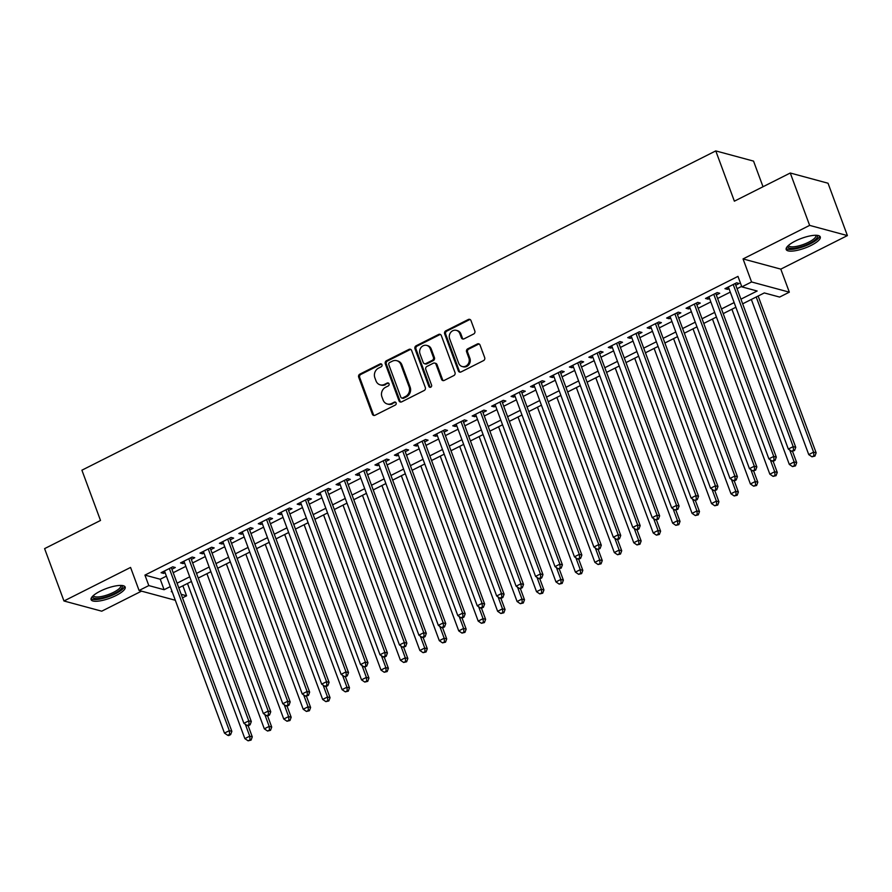 <?xml version="1.0" encoding="UTF-8"?>
<svg xmlns="http://www.w3.org/2000/svg" width="892" height="892" viewBox="0 0 892 892"><rect width="100%" height="100%" fill="white"/><g stroke="black" fill="none" stroke-linecap="round" stroke-linejoin="round"><path stroke-width="1.34" d="M381.966 364.694A1.594 1.427 -74.9 0 0 380.092 363.936L359.822 374.149A2.286 2.04 -74.9 0 0 358.673 377.16L372.354 414.167A2.286 2.04 -74.9 0 0 375.03 415.271L395.312 405.057A1.594 1.427 -74.9 0 0 395.189 402.069A1.594 1.427 -74.9 0 0 394.242 402.169L391.621 403.496A7.314 6.512 -74.9 0 1 387.273 403.976A7.314 6.512 -74.9 0 1 383.081 399.995L381.932 396.907A7.314 6.512 -74.9 0 1 385.612 387.251L388.232 385.935A1.594 1.427 -74.9 0 0 388.12 382.947A1.594 1.427 -74.9 0 0 387.173 383.058L384.541 384.374A7.314 6.512 -74.9 0 1 380.204 384.853A7.314 6.512 -74.9 0 1 376 380.873L374.863 377.784A7.314 6.512 -74.9 0 1 378.531 368.128L381.163 366.813A1.594 1.427 -74.9 0 0 381.966 364.694M381.531 364.081A1.594 1.427 -74.9 0 0 381.118 364.215L360.836 374.428A2.286 2.04 -74.9 0 0 359.688 377.439L373.38 414.445A2.286 2.04 -74.9 0 0 374.205 415.482M395.669 402.314A1.594 1.427 -74.9 0 0 395.267 402.448L391.621 403.496M388.6 383.192A1.594 1.427 -74.9 0 0 388.187 383.326L384.541 384.374M795.285 241.063A18.163 5.14 159.7 0 0 786.209 249.515A18.163 5.14 159.7 0 0 811.207 245.367A18.163 5.14 159.7 0 0 820.283 236.915A18.163 5.14 159.7 0 0 795.285 241.063M100.172 591.206A18.163 5.14 159.7 0 0 91.096 599.658A18.163 5.14 159.7 0 0 116.083 595.51A18.163 5.14 159.7 0 0 125.159 587.048A18.163 5.14 159.7 0 0 100.172 591.206M473.685 333.987A2.286 2.04 -74.9 0 0 474.823 330.977L470.987 320.585A2.286 2.04 -74.9 0 0 468.322 319.492L445.799 330.843A2.286 2.04 -74.9 0 0 444.651 333.853L458.343 370.86A2.286 2.04 -74.9 0 0 461.008 371.953L483.531 360.613A2.286 2.04 -74.9 0 0 484.679 357.592L480.041 345.059A2.286 2.04 -74.9 0 0 477.365 343.955L467.731 348.817A2.286 2.04 -74.9 0 0 466.583 351.838L468.88 358.049A6.11 5.452 -74.9 0 1 467.821 364.46A6.11 5.452 -74.9 0 1 462.179 366.523A6.11 5.452 -74.9 0 1 458.678 363.2L449.657 338.837A6.11 5.452 -74.9 0 1 450.716 332.415A6.11 5.452 -74.9 0 1 456.358 330.363A6.11 5.452 -74.9 0 1 459.871 333.686L461.376 337.745A2.286 2.04 -74.9 0 0 464.041 338.848L473.685 333.987M790.267 173.015L828.032 183.228L847.4 235.588L809.635 225.386L790.267 173.015L734.372 201.179L715.774 150.904L81.908 470.195L100.506 520.46L44.6 548.625L63.968 600.985L130.566 567.435L139.085 590.482L148.808 585.587L144.939 575.106L737.974 276.386L741.843 286.867L751.566 281.961L789.331 292.175L779.608 297.069L764.299 292.933L742.657 303.826M809.635 225.386L743.047 258.925L751.566 281.961M411.636 350.489A2.286 2.04 -74.9 0 0 408.96 349.396L386.437 360.736A2.286 2.04 -74.9 0 0 385.299 363.758L398.98 400.764A2.286 2.04 -74.9 0 0 401.656 401.857L424.168 390.506A2.286 2.04 -74.9 0 0 425.317 387.496L411.636 350.489M416.118 345.784L438.641 334.444A2.286 2.04 -74.9 0 1 441.306 335.537L454.998 372.544A2.286 2.04 -74.9 0 1 453.85 375.565L444.216 380.416A2.286 2.04 -74.9 0 1 441.54 379.323L435.987 364.315A2.286 2.04 -74.9 0 0 433.322 363.222L426.933 366.445A2.286 2.04 -74.9 0 0 425.785 369.455L431.561 385.088A1.594 1.427 -74.9 0 1 429.81 387.295A1.594 1.427 -74.9 0 1 428.885 386.426L414.97 348.805A2.286 2.04 -74.9 0 1 416.118 345.784L417.144 346.063L439.656 334.723L438.641 334.444M63.968 600.985L101.733 611.187L141.538 591.14M171.9 569.23L175.3 567.513L172.747 566.821L161.084 572.697L163.637 573.389L165.098 572.653M191.345 559.44L194.746 557.723L192.193 557.032L180.53 562.908L183.083 563.599L184.544 562.863M210.791 549.639L214.191 547.922L211.638 547.242L199.975 553.118L202.529 553.798L203.989 553.062M230.225 539.85L233.637 538.132L231.084 537.441L219.421 543.317L221.963 544.009L223.435 543.273M249.671 530.049L253.083 528.343L250.529 527.651L238.855 533.528L241.409 534.219L242.88 533.472M269.116 520.259L272.517 518.542L269.975 517.851L258.301 523.727L260.854 524.418L262.326 523.682M288.562 510.469L291.963 508.752L289.409 508.061L277.746 513.937L280.3 514.628L281.76 513.892M308.008 500.668L311.408 498.951L308.855 498.271L297.192 504.147L299.745 504.839L301.206 504.091M327.453 490.879L330.854 489.162L328.301 488.47L316.638 494.346L319.191 495.038L320.652 494.302M346.899 481.078L350.3 479.372L347.746 478.681L336.083 484.557L338.625 485.248L340.097 484.501M366.333 471.288L369.745 469.571L367.192 468.88L355.518 474.756L358.071 475.447L359.543 474.711M385.779 461.498L389.18 459.781L386.637 459.09L374.963 464.966L377.517 465.657L378.988 464.922M405.224 451.698L408.625 449.992L406.072 449.3L394.409 455.176L396.962 455.868L398.423 455.121M424.67 441.908L428.071 440.191L425.517 439.5L413.855 445.376L416.408 446.067L417.869 445.331M444.116 432.107L447.516 430.401L444.963 429.71L433.3 435.586L435.853 436.277L437.314 435.53M463.561 422.317L466.962 420.6L464.409 419.909L452.746 425.796L455.288 426.476L456.76 425.74M482.996 412.528L486.408 410.811L483.854 410.119L472.18 415.995L474.734 416.687L476.205 415.951M502.441 402.727L505.842 401.021L503.3 400.33L491.626 406.206L494.179 406.897L495.651 406.15M521.887 392.937L525.288 391.22L522.734 390.529L511.071 396.405L513.625 397.096L515.097 396.36M541.332 383.136L544.733 381.43L542.18 380.739L530.517 386.615L533.07 387.306L534.531 386.57M560.778 373.347L564.179 371.63L561.625 370.949L549.963 376.825L552.516 377.506L553.977 376.77M580.224 363.557L583.624 361.84L581.071 361.148L569.408 367.025L571.95 367.716L573.422 366.98M599.658 353.756L603.07 352.05L600.517 351.359L588.843 357.235L591.396 357.926L592.868 357.179M619.104 343.966L622.504 342.249L619.962 341.558L608.288 347.434L610.842 348.125L612.313 347.389M638.549 334.177L641.95 332.46L639.397 331.768L627.734 337.644L630.287 338.336L631.759 337.6M657.995 324.376L661.396 322.659L658.842 321.979L647.179 327.855L649.733 328.535L651.193 327.799M677.441 314.586L680.841 312.869L678.288 312.178L666.625 318.054L669.178 318.745L670.639 318.009M696.886 304.785L700.287 303.079L697.734 302.388L686.071 308.264L688.613 308.955L690.085 308.208M716.321 294.996L719.732 293.278L717.179 292.587L705.505 298.463L708.058 299.154L709.53 298.419M144.939 575.106L160.248 579.242L166.391 576.143M173.193 572.72L185.837 566.353M192.639 562.93L205.283 556.563M212.084 553.14L224.728 546.763M231.519 543.34L244.174 536.973M250.964 533.55L263.619 527.183M270.41 523.749L283.054 517.382M289.855 513.959L302.5 507.593M309.301 504.17L321.945 497.792M328.747 494.369L341.391 488.002M348.181 484.579L360.836 478.212M367.627 474.789L380.282 468.412M387.072 464.988L399.716 458.622M406.518 455.199L419.162 448.821M425.963 445.398L438.608 439.031M445.409 435.608L458.053 429.242M464.855 425.818L477.499 419.441M484.289 416.018L496.944 409.651M503.735 406.228L516.379 399.85M523.18 396.427L535.824 390.06M542.626 386.637L555.27 380.271M562.072 376.848L574.716 370.47M581.517 367.047L594.161 360.68M600.952 357.257L613.607 350.879M620.397 347.456L633.052 341.09M639.843 337.667L652.487 331.3M659.288 327.877L671.932 321.499M678.734 318.076L691.378 311.709M698.18 308.286L710.824 301.909M717.614 298.486L730.269 292.119M737.06 288.696L741.665 286.377M735.766 285.206L739.167 283.489L736.625 282.797L724.951 288.673L727.504 289.365L728.976 288.629M763.017 186.74L753.539 161.106L715.774 150.904M743.047 258.925L780.801 269.128L847.4 235.588M780.801 269.128L789.331 292.175M182.871 585.799L186.573 595.789L182.481 597.841M740.94 299.166L757.152 291.004L741.843 286.867M148.808 585.587L164.117 589.723L170.272 586.624M177.062 583.201L189.717 576.823M196.508 573.4L209.163 567.033M215.953 563.61L228.597 557.244M235.399 553.821L248.043 547.443M254.844 544.02L267.488 537.653M274.29 534.23L286.934 527.852M293.724 524.429L306.38 518.062M313.17 514.639L325.825 508.273M332.616 504.85L345.26 498.472M352.061 495.049L364.705 488.682M371.507 485.259L384.151 478.881M390.952 475.458L403.597 469.092M410.387 465.669L423.042 459.302M429.832 455.879L442.488 449.501M449.278 446.078L461.922 439.711M468.724 436.288L481.368 429.911M488.169 426.488L500.813 420.121M507.615 416.698L520.259 410.331M527.049 406.908L539.705 400.53M546.495 397.107L559.15 390.741M565.941 387.318L578.585 380.951M585.386 377.517L598.03 371.15M604.832 367.727L617.476 361.36M624.277 357.937L636.921 351.56M643.723 348.136L656.367 341.77M663.157 338.347L675.813 331.98M682.603 328.546L695.247 322.179M702.049 318.756L714.693 312.39M721.494 308.966L734.138 302.589M175.323 600.271L139.085 590.482M171.989 591.284L171.264 591.652L172.223 591.909M181.188 594.328L186.573 595.789M735.867 307.249L723.211 313.627M716.421 317.05L703.777 323.417M696.975 326.84L684.331 333.218M677.53 336.641L664.886 343.007M658.084 346.43L645.44 352.797M638.65 356.22L625.994 362.598M619.204 366.021L606.549 372.388M599.759 375.811L587.114 382.177M580.313 385.612L567.669 391.978M560.867 395.401L548.223 401.768M541.422 405.191L528.778 411.569M521.987 414.992L509.332 421.358M502.542 424.782L489.886 431.148M483.096 434.571L470.452 440.949M463.65 444.372L451.006 450.739M444.205 454.162L431.561 460.54M424.759 463.963L412.115 470.329M405.325 473.752L392.67 480.119M385.879 483.542L373.224 489.92M366.434 493.343L353.79 499.71M346.988 503.133L334.344 509.51M327.542 512.933L314.898 519.3M308.097 522.723L295.453 529.09M288.651 532.513L276.007 538.891M269.217 542.314L256.561 548.68M249.771 552.103L237.127 558.481M230.326 561.904L217.681 568.271M210.88 571.694L198.236 578.061M191.434 581.484L178.79 587.861M160.248 579.242L164.117 589.723M163.637 573.389L163.024 571.727M183.083 563.599L182.459 561.938M202.529 553.798L201.904 552.137M221.963 544.009L221.35 542.347M241.409 534.219L240.795 532.546M260.854 524.418L260.241 522.757M280.3 514.628L279.687 512.967M299.745 504.839L299.121 503.166M319.191 495.038L318.567 493.376M338.625 485.248L338.012 483.575M358.071 475.447L357.458 473.786M377.517 465.657L376.903 463.996M396.962 455.868L396.349 454.195M416.408 446.067L415.795 444.406M435.853 436.277L435.229 434.605M455.288 426.476L454.675 424.815M474.734 416.687L474.12 415.025M494.179 406.897L493.566 405.224M513.625 397.096L513.012 395.435M533.07 387.306L532.457 385.645M552.516 377.506L551.892 375.844M571.95 367.716L571.337 366.055M591.396 357.926L590.783 356.254M610.842 348.125L610.228 346.464M630.287 338.336L629.674 336.674M649.733 328.535L649.12 326.873M669.178 318.745L668.554 317.084M688.613 308.955L688 307.283M708.058 299.154L707.445 297.493M727.504 289.365L726.891 287.703M380.204 384.853L381.218 385.132A7.314 6.512 -74.9 0 0 385.567 384.653M387.273 403.976L388.299 404.254A7.314 6.512 -74.9 0 0 392.636 403.775M410.811 349.452A2.286 2.04 -74.9 0 0 409.986 349.664L387.462 361.015A2.286 2.04 -74.9 0 0 386.314 364.025L400.006 401.032A2.286 2.04 -74.9 0 0 400.831 402.069M389.603 362.553A1.594 1.427 -74.9 0 0 388.8 364.672L400.82 397.152A1.594 1.427 -74.9 0 0 402.682 397.921L405.459 396.527A7.314 6.512 -74.9 0 0 409.127 386.872L400.909 364.672A7.314 6.512 -74.9 0 0 396.717 360.68A7.314 6.512 -74.9 0 0 392.368 361.16L389.603 362.553M401.735 398.022L402.76 398.3A1.594 1.427 -74.9 0 0 403.708 398.2L402.682 397.921M396.717 360.68L397.732 360.959A7.314 6.512 -74.9 0 1 401.935 364.94L410.153 387.15A7.314 6.512 -74.9 0 1 406.473 396.806L403.708 398.2M440.492 334.511A2.286 2.04 -74.9 0 0 439.656 334.723M434.683 363.066L435.697 363.345A2.286 2.04 -74.9 0 1 437.013 364.594L442.566 379.602A2.286 2.04 -74.9 0 0 443.391 380.628M417.144 346.063A2.286 2.04 -74.9 0 0 415.995 349.084L429.911 386.704A1.594 1.427 -74.9 0 0 430.345 387.329M430.234 348.739A6.11 5.452 -74.9 0 0 426.722 345.405A6.11 5.452 -74.9 0 0 421.08 347.467A6.11 5.452 -74.9 0 0 420.02 353.879L423.198 362.464A2.286 2.04 -74.9 0 0 425.863 363.557L432.263 360.346A2.286 2.04 -74.9 0 0 433.412 357.324L430.234 348.739L431.249 349.017A6.11 5.452 -74.9 0 0 427.736 345.683L426.722 345.405M424.503 363.713L425.529 363.992A2.286 2.04 -74.9 0 0 426.889 363.836L425.863 363.557M431.249 349.017L434.426 357.603A2.286 2.04 -74.9 0 1 433.278 360.613L426.889 363.836M456.358 330.363L457.384 330.631A6.11 5.452 -74.9 0 1 460.896 333.965L462.39 338.023A2.286 2.04 -74.9 0 0 463.216 339.06M462.179 366.523L463.204 366.802A6.11 5.452 -74.9 0 0 468.846 364.739A6.11 5.452 -74.9 0 0 469.906 358.328L468.88 358.049M479.216 344.022A2.286 2.04 -74.9 0 0 478.391 344.234L468.746 349.095A2.286 2.04 -74.9 0 0 467.598 352.106L469.906 358.328M470.162 319.559A2.286 2.04 -74.9 0 0 469.337 319.771L446.814 331.11A2.286 2.04 -74.9 0 0 445.666 334.132L459.358 371.139A2.286 2.04 -74.9 0 0 460.183 372.176M187.476 583.479L244.865 738.621L249.727 736.179L252.28 736.859L248.177 725.776M250.039 739.836L248.099 740.817L251.065 740.115L250.039 739.836L249.727 736.179L245.333 724.282M248.099 740.817L244.865 738.621M252.28 736.859L251.065 740.115M169.346 568.538L229.322 730.659L224.461 733.101L164.485 570.991M171.286 567.568L231.864 731.351L229.322 730.659L229.634 734.317L227.683 735.298L228.709 735.577L230.649 734.595L229.634 734.317M230.649 734.595L231.864 731.351M224.461 733.101L227.683 735.298M121.557 585.453A15.721 4.449 -20.3 0 1 114.399 593.537A15.721 4.449 -20.3 0 1 99.124 598.398A15.721 4.449 -20.3 0 1 92.779 596.09M93.426 595.51A14.551 4.125 159.7 0 0 93.47 595.678A14.551 4.125 159.7 0 0 113.496 592.355A14.551 4.125 159.7 0 0 120.766 585.587A14.551 4.125 159.7 0 0 120.699 585.42M91.062 598.61A18.052 5.107 159.7 0 0 115.414 593.816A18.052 5.107 159.7 0 0 124.501 586.245M816.682 235.31A15.721 4.449 -20.3 0 1 811.776 242.178A15.721 4.449 -20.3 0 1 794.705 248.199A15.721 4.449 -20.3 0 1 787.892 245.958M788.539 245.367A14.551 4.125 159.7 0 0 788.584 245.545A14.551 4.125 159.7 0 0 794.906 246.66A14.551 4.125 159.7 0 0 809.479 241.765A14.551 4.125 159.7 0 0 815.89 235.443A14.551 4.125 159.7 0 0 815.812 235.276M786.187 248.478A18.052 5.107 159.7 0 0 793.523 249.18A18.052 5.107 159.7 0 0 819.614 236.101M206.922 573.69L264.311 728.831L269.172 726.378L271.726 727.069L267.622 715.975L269.54 715.005L268.514 714.737L266.574 715.718L267.6 715.986M269.484 730.046L267.544 731.027L270.51 730.325L269.484 730.046L269.172 726.378L264.779 714.492M267.544 731.027L264.311 728.831M271.726 727.069L270.51 730.325M226.367 563.889L283.756 719.03L288.618 716.588L291.171 717.279L287.068 706.185L288.986 705.215L287.96 704.936L286.02 705.918L287.034 706.196M288.93 720.245L286.99 721.227L289.956 720.524L288.93 720.245L288.618 716.588L284.214 704.691M286.99 721.227L283.756 719.03M291.171 717.279L289.956 720.524M245.813 554.099L303.202 709.24L308.063 706.787L310.617 707.479L306.502 696.384M308.376 710.456L306.424 711.437L309.39 710.734L308.376 710.456L308.063 706.787L303.659 694.901M306.424 711.437L303.202 709.24M310.617 707.479L309.39 710.734M265.259 544.31L322.648 699.451L327.509 696.998L330.051 697.689L325.948 686.595M327.821 700.666L325.87 701.636L328.836 700.934L327.821 700.666L327.509 696.998L323.105 685.112M325.87 701.636L322.648 699.451M330.051 697.689L328.836 700.934M188.792 558.749L248.756 720.859L243.895 723.312L183.93 561.191M190.732 557.768L251.31 721.55L248.756 720.859L249.08 724.527L247.129 725.508L248.154 725.787L250.095 724.806L249.08 724.527M250.095 724.806L251.31 721.55M243.895 723.312L247.129 725.508M208.237 548.948L268.202 711.069L263.341 713.522L203.376 551.401M210.166 547.978L270.755 711.76L268.202 711.069L268.514 714.737M269.54 715.005L270.755 711.76M263.341 713.522L266.574 715.718M227.683 539.158L287.648 701.279L282.786 703.721L222.822 541.611M229.612 538.177L290.201 701.971L287.648 701.279L287.96 704.936M288.986 705.215L290.201 701.971M282.786 703.721L286.02 705.918M247.129 529.369L307.093 691.478L302.232 693.931L242.267 531.81M249.058 528.387L309.647 692.17L307.093 691.478L307.405 695.147L305.465 696.128L308.431 695.426L307.405 695.147M308.431 695.426L309.647 692.17M302.232 693.931L305.465 696.128M284.693 534.509L342.082 689.65L346.943 687.208L349.497 687.888L345.394 676.805L347.311 675.835L344.345 676.537L345.371 676.816M347.267 690.865L345.315 691.846L348.281 691.144L347.267 690.865L346.943 687.208L342.55 675.311M345.315 691.846L342.082 689.65M349.497 687.888L348.281 691.144M266.563 519.568L326.539 681.689L321.678 684.131L261.702 522.021M268.503 518.598L329.092 682.38L326.539 681.689L326.851 685.357L324.911 686.327L325.926 686.606L327.866 685.625L326.851 685.357M327.866 685.625L329.092 682.38M321.678 684.131L324.911 686.327M304.139 524.719L361.528 679.86L366.389 677.407L368.942 678.098L364.839 667.004L366.757 666.034L363.791 666.748L364.817 667.015M366.701 681.075L364.761 682.057L367.727 681.354L366.701 681.075L366.389 677.407L361.996 665.521M364.761 682.057L361.528 679.86M368.942 678.098L367.727 681.354M286.009 509.778L345.985 671.888L341.123 674.341L281.147 512.22M287.949 508.797L348.527 672.579L345.985 671.888L346.297 675.556M347.311 675.835L348.527 672.579M341.123 674.341L344.345 676.537M323.584 514.918L380.973 670.059L385.835 667.617L388.388 668.309L384.285 657.214L386.203 656.244L385.177 655.966L383.237 656.947L384.262 657.226M386.147 671.275L384.207 672.256L387.173 671.553L386.147 671.275L385.835 667.617L381.442 655.72M384.207 672.256L380.973 670.059M388.388 668.309L387.173 671.553M305.454 499.977L365.419 662.098L360.558 664.551L300.593 502.43M307.394 499.007L367.972 662.789L365.419 662.098L365.742 665.767M366.757 666.034L367.972 662.789M360.558 664.551L363.791 666.748M343.03 505.128L400.419 660.27L405.28 657.817L407.834 658.508L403.73 647.414M405.592 661.485L403.652 662.466L406.618 661.764L405.592 661.485L405.28 657.817L400.876 645.931M403.652 662.466L400.419 660.27M407.834 658.508L406.618 661.764M324.9 490.187L384.865 652.308L380.003 654.75L320.038 492.64M326.829 489.217L387.418 653L384.865 652.308L385.177 655.966M386.203 656.244L387.418 653M380.003 654.75L383.237 656.947M362.475 495.339L419.864 650.48L424.726 648.027L427.279 648.718L423.176 637.624M425.038 651.695L423.098 652.676L426.053 651.963L425.038 651.695L424.726 648.027L420.322 636.141M423.098 652.676L419.864 650.48M427.279 648.718L426.053 651.963M344.345 480.398L404.31 642.508L399.449 644.961L339.484 482.84M346.274 479.417L406.863 643.199L404.31 642.508L404.622 646.176L402.682 647.157L405.648 646.455L404.622 646.176M405.648 646.455L406.863 643.199M399.449 644.961L402.682 647.157M381.921 485.538L439.31 640.679L444.171 638.237L446.714 638.928L442.61 627.834L444.539 626.864L443.514 626.585L441.573 627.567L442.588 627.845M444.484 641.894L442.532 642.876L445.498 642.173L444.484 641.894L444.171 638.237L439.767 626.34M442.532 642.876L439.31 640.679M446.714 638.928L445.498 642.173M363.791 470.597L423.756 632.718L418.894 635.171L358.93 473.05M365.72 469.627L426.309 633.409L423.756 632.718L424.068 636.386L422.128 637.356L423.142 637.635L425.094 636.654L424.068 636.386M425.094 636.654L426.309 633.409M418.894 635.171L422.128 637.356M401.355 475.748L458.744 630.889L463.606 628.436L466.159 629.128L462.056 618.033L463.974 617.074L462.959 616.796L461.008 617.777L462.034 618.044M463.929 632.105L461.978 633.086L464.944 632.383L463.929 632.105L463.606 628.436L459.213 616.55M461.978 633.086L458.744 630.889M466.159 629.128L464.944 632.383M383.226 460.807L443.201 622.928L438.34 625.37L378.364 463.249M385.166 459.826L445.755 623.608L443.201 622.928L443.514 626.585M444.539 626.864L445.755 623.608M438.34 625.37L441.573 627.567M420.801 465.947L478.19 621.088L483.051 618.647L485.605 619.338L481.502 608.244M483.364 622.315L481.424 623.285L484.389 622.583L483.364 622.315L483.051 618.647L478.658 606.75M481.424 623.285L478.19 621.088M485.605 619.338L484.389 622.583M402.671 451.006L462.647 613.127L457.786 615.58L397.81 453.459M404.611 450.036L465.189 613.819L462.647 613.127L462.959 616.796M463.974 617.074L465.189 613.819M457.786 615.58L461.008 617.777M440.247 456.158L497.636 611.299L502.497 608.846L505.05 609.537L500.947 598.443M502.809 612.514L500.869 613.495L503.835 612.793L502.809 612.514L502.497 608.846L498.104 596.96M500.869 613.495L497.636 611.299M505.05 609.537L503.835 612.793M422.117 441.217L482.081 603.338L477.231 605.779L417.255 443.67M424.057 440.247L484.635 604.029L482.081 603.338L482.405 606.995L480.453 607.976L481.479 608.255L483.419 607.274L482.405 606.995M483.419 607.274L484.635 604.029M477.231 605.779L480.453 607.976M459.692 446.368L517.081 601.509L521.943 599.056L524.496 599.747L520.393 588.653L522.311 587.683L519.345 588.386L520.359 588.664M522.255 602.724L520.315 603.706L523.281 602.992L522.255 602.724L521.943 599.056L517.538 587.17M520.315 603.706L517.081 601.509M524.496 599.747L523.281 602.992M441.562 431.427L501.527 593.537L496.666 595.99L436.701 433.869M443.491 430.446L504.08 594.228L501.527 593.537L501.85 597.205L499.899 598.186L500.925 598.465L502.865 597.484L501.85 597.205M502.865 597.484L504.08 594.228M496.666 595.99L499.899 598.186M479.138 436.567L536.527 591.708L541.388 589.266L543.942 589.958L539.838 578.863L541.756 577.893L540.73 577.615L538.79 578.596L539.805 578.875M541.7 592.924L539.76 593.905L542.715 593.202L541.7 592.924L541.388 589.266L536.984 577.369M539.76 593.905L536.527 591.708M543.942 589.958L542.715 593.202M461.008 421.626L520.973 583.747L516.111 586.2L456.147 424.079M462.937 420.656L523.526 584.438L520.973 583.747L521.285 587.415M522.311 587.683L523.526 584.438M516.111 586.2L519.345 588.386M498.583 426.777L555.972 581.918L560.834 579.466L563.376 580.157L559.273 569.063M561.146 583.134L559.195 584.115L562.161 583.413L561.146 583.134L560.834 579.466L556.43 567.58M559.195 584.115L555.972 581.918M563.376 580.157L562.161 583.413M480.453 411.836L540.418 573.957L535.557 576.399L475.592 414.278M482.382 410.855L542.972 574.638L540.418 573.957L540.73 577.615M541.756 577.893L542.972 574.638M535.557 576.399L538.79 578.596M518.029 416.988L575.407 572.129L580.268 569.676L582.822 570.367L578.718 559.273M580.592 573.344L578.64 574.314L581.606 573.612L580.592 573.344L580.268 569.676L575.875 557.79M578.64 574.314L575.407 572.129M582.822 570.367L581.606 573.612M499.888 402.036L559.864 564.157L555.002 566.61L495.027 404.489M501.828 401.065L562.417 564.848L559.864 564.157L560.176 567.825L558.236 568.806L561.202 568.104L560.176 567.825M561.202 568.104L562.417 564.848M555.002 566.61L558.236 568.806M537.463 407.187L594.852 562.328L599.714 559.886L602.267 560.566L598.164 549.472L600.082 548.513L597.116 549.216L598.142 549.494M600.026 563.543L598.086 564.524L601.052 563.822L600.026 563.543L599.714 559.886L595.321 547.989M598.086 564.524L594.852 562.328M602.267 560.566L601.052 563.822M519.334 392.246L579.309 554.367L574.448 556.809L514.472 394.699M521.274 391.276L581.852 555.058L579.309 554.367L579.622 558.024L577.67 559.005L578.696 559.284L580.636 558.303L579.622 558.024M580.636 558.303L581.852 555.058M574.448 556.809L577.67 559.005M556.909 397.397L614.298 552.538L619.159 550.085L621.713 550.777L617.61 539.682M619.472 553.754L617.532 554.735L620.497 554.032L619.472 553.754L619.159 550.085L614.766 538.199M617.532 554.735L614.298 552.538M621.713 550.777L620.497 554.032M538.779 382.456L598.744 544.566L593.894 547.019L533.918 384.898M540.719 381.475L601.297 545.257L598.744 544.566L599.067 548.234M600.082 548.513L601.297 545.257M593.894 547.019L597.116 549.216M576.355 387.596L633.744 542.737L638.605 540.296L641.158 540.987L637.055 529.893L638.973 528.923L637.947 528.644L636.007 529.625L637.033 529.904M638.917 543.953L636.977 544.934L639.943 544.231L638.917 543.953L638.605 540.296L634.201 528.399M636.977 544.934L633.744 542.737M641.158 540.987L639.943 544.231M558.225 372.655L618.189 534.776L613.328 537.229L553.363 375.108M560.165 371.685L620.743 535.468L618.189 534.776L618.513 538.445L616.562 539.415L617.587 539.693L619.527 538.712L618.513 538.445M619.527 538.712L620.743 535.468M613.328 537.229L616.562 539.415M595.8 377.807L653.189 532.948L658.051 530.495L660.604 531.186L656.501 520.092M658.363 534.163L656.423 535.144L659.378 534.442L658.363 534.163L658.051 530.495L653.646 518.609M656.423 535.144L653.189 532.948M660.604 531.186L659.378 534.442M577.67 362.866L637.635 524.987L632.774 527.428L572.809 365.307M579.599 361.884L640.188 525.667L637.635 524.987L637.947 528.644M638.973 528.923L640.188 525.667M632.774 527.428L636.007 529.625M615.246 368.017L672.635 523.158L677.496 520.705L680.038 521.396L675.935 510.302M677.808 524.373L675.857 525.343L678.823 524.641L677.808 524.373L677.496 520.705L673.092 508.819M675.857 525.343L672.635 523.158M680.038 521.396L678.823 524.641M597.116 353.065L657.081 515.186L652.219 517.639L592.255 355.518M599.045 352.095L659.634 515.877L657.081 515.186L657.393 518.854L655.453 519.835L658.419 519.133L657.393 518.854M658.419 519.133L659.634 515.877M652.219 517.639L655.453 519.835M634.691 358.216L692.069 513.357L696.931 510.915L699.484 511.595L695.381 500.512L697.299 499.542L694.333 500.245L695.359 500.523M697.254 514.572L695.303 515.554L698.269 514.851L697.254 514.572L696.931 510.915L692.538 499.018M695.303 515.554L692.069 513.357M699.484 511.595L698.269 514.851M616.55 343.275L676.526 505.396L671.665 507.838L611.689 345.728M618.49 342.305L679.08 506.087L676.526 505.396L676.838 509.053L674.898 510.034L677.864 509.332L676.838 509.053M677.864 509.332L679.08 506.087M671.665 507.838L674.898 510.034M654.126 348.426L711.515 503.567L716.376 501.114L718.93 501.806L714.827 490.712L716.744 489.741L713.778 490.455L714.804 490.723M716.689 504.783L714.748 505.764L717.714 505.062L716.689 504.783L716.376 501.114L711.983 489.229M714.748 505.764L711.515 503.567M718.93 501.806L717.714 505.062M635.996 333.485L695.972 495.595L691.11 498.048L631.135 335.927M637.936 332.504L698.525 496.287L695.972 495.595L696.284 499.264M697.299 499.542L698.525 496.287M691.11 498.048L694.333 500.245M673.572 338.625L730.961 493.767L735.822 491.325L738.375 492.016L734.272 480.922M736.134 494.982L734.194 495.963L737.16 495.261L736.134 494.982L735.822 491.325L731.429 479.428M734.194 495.963L730.961 493.767M738.375 492.016L737.16 495.261M693.017 328.836L750.406 483.977L755.268 481.524L757.821 482.215L753.718 471.121M755.58 485.192L753.64 486.173L756.606 485.471L755.58 485.192L755.268 481.524L750.863 469.638M753.64 486.173L750.406 483.977M757.821 482.215L756.606 485.471M712.463 319.046L769.852 474.187L774.713 471.734L777.267 472.425L773.163 461.331L775.081 460.361L774.055 460.082L772.115 461.064L773.13 461.342M775.025 475.403L773.085 476.373L776.051 475.67L775.025 475.403L774.713 471.734L770.309 459.848M773.085 476.373L769.852 474.187M777.267 472.425L776.051 475.67M655.442 323.685L715.417 485.805L710.556 488.258L650.58 326.137M657.382 322.714L717.96 486.497L715.417 485.805L715.73 489.474M716.744 489.741L717.96 486.497M710.556 488.258L713.778 490.455M674.887 313.895L734.852 476.016L729.99 478.458L670.026 316.337M676.827 312.914L737.405 476.696L734.852 476.016L735.175 479.673L733.224 480.654L734.25 480.933L736.19 479.952L735.175 479.673M736.19 479.952L737.405 476.696M729.99 478.458L733.224 480.654M694.333 304.105L754.298 466.215L749.436 468.668L689.471 306.547M696.262 303.124L756.851 466.906L754.298 466.215L754.61 469.883L752.67 470.865L755.636 470.162L754.61 469.883M755.636 470.162L756.851 466.906M749.436 468.668L752.67 470.865M731.908 309.245L789.297 464.386L794.159 461.945L796.701 462.625L792.598 451.542M794.471 465.602L792.52 466.583L795.486 465.88L794.471 465.602L794.159 461.945L789.754 450.047M792.52 466.583L789.297 464.386M796.701 462.625L795.486 465.88M713.778 294.304L773.743 456.425L768.882 458.867L708.917 296.757M715.707 293.334L776.296 457.117L773.743 456.425L774.055 460.082M775.081 460.361L776.296 457.117M768.882 458.867L772.115 461.064M751.354 299.456L808.743 454.597L813.593 452.144L816.147 452.835L758.144 296.032M813.917 455.812L811.965 456.793L814.931 456.091L813.917 455.812L813.593 452.144L756.215 297.003M811.965 456.793L808.743 454.597M816.147 452.835L814.931 456.091M733.213 284.515L793.189 446.624L788.327 449.077L728.363 286.956M735.153 283.533L795.742 447.316L793.189 446.624L793.501 450.293L791.561 451.274L794.527 450.572L793.501 450.293M794.527 450.572L795.742 447.316M788.327 449.077L791.561 451.274M381.118 364.215L380.092 363.936M395.267 402.448L394.242 402.169M388.187 383.326L387.173 383.058M373.38 414.445L372.354 414.167M359.688 377.439L358.673 377.16M360.836 374.428L359.822 374.149M400.006 401.032L398.98 400.764M386.314 364.025L385.299 363.758M387.462 361.015L386.437 360.736M409.986 349.664L408.96 349.396M406.473 396.806L405.459 396.527M410.153 387.15L409.127 386.872M401.935 364.94L400.909 364.672M442.566 379.602L441.54 379.323M437.013 364.594L435.987 364.315M429.911 386.704L428.885 386.426M415.995 349.084L414.97 348.805M433.278 360.613L432.263 360.346M434.426 357.603L433.412 357.324M462.39 338.023L461.376 337.745M460.896 333.965L459.871 333.686M467.598 352.106L466.583 351.838M468.746 349.095L467.731 348.817M478.391 344.234L477.365 343.955M459.358 371.139L458.343 370.86M445.666 334.132L444.651 333.853M446.814 331.11L445.799 330.843M469.337 319.771L468.322 319.492"/></g></svg>
